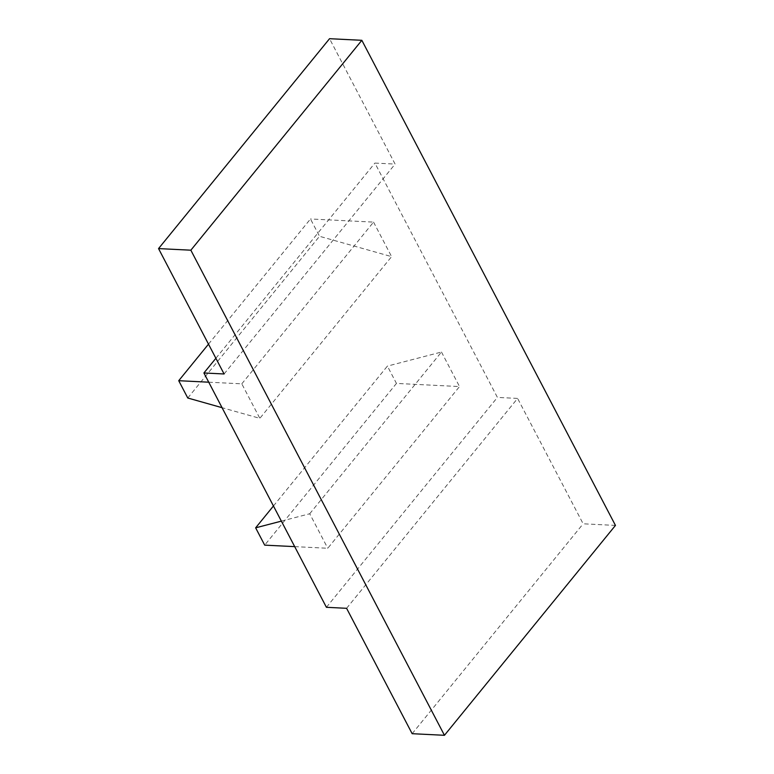 <?xml version="1.0" encoding="UTF-8"?>
<svg xmlns="http://www.w3.org/2000/svg" width="774" height="774" viewBox="0 0 774 774"><rect width="100%" height="100%" fill="white"/><g stroke="black" fill="none" stroke-linecap="round" stroke-linejoin="round"><path stroke-width="0.58" stroke-dasharray="3.87 2.9" d="M346.597 608.306L517.603 398.417L497.411 397.41L374.906 163.082L395.098 164.088L329.55 38.7M615.456 525.411L583.151 523.804L517.603 398.417M224.092 373.977L395.098 164.088M412.155 733.694L583.151 523.804M294.691 546.628L327.77 548.273L459.524 386.555L396.452 383.42L264.689 545.138M281.368 521.134L309.726 513.752L327.77 548.273M273.445 505.983L387.397 366.112L396.452 383.42M187.772 398.01L319.527 236.293L391.596 256.629L259.841 418.347L222.051 407.685M208.728 382.192L241.798 383.836L259.841 418.347M208.506 344.149L310.48 218.974L319.527 236.293M309.726 513.752L441.48 352.035L387.397 366.112M441.48 352.035L459.524 386.555M241.798 383.836L373.552 222.109L310.48 218.974M373.552 222.109L391.596 256.629M326.415 607.3L497.411 397.41M215.888 358.275L374.906 163.082"/><path stroke-width="1.16" d="M444.45 735.3L190.849 250.196L158.544 248.589L329.55 38.7L361.845 40.306L615.456 525.411L444.45 735.3L412.155 733.694L346.597 608.306L326.415 607.3L203.91 372.971L215.888 358.275M158.544 248.589L224.092 373.977L203.91 372.971M190.849 250.196L361.845 40.306M281.368 521.134L255.643 527.829L264.689 545.138L294.691 546.628M255.643 527.829L273.445 505.983M208.728 382.192L178.726 380.702L187.772 398.01L222.051 407.685M178.726 380.702L208.506 344.149"/></g></svg>
